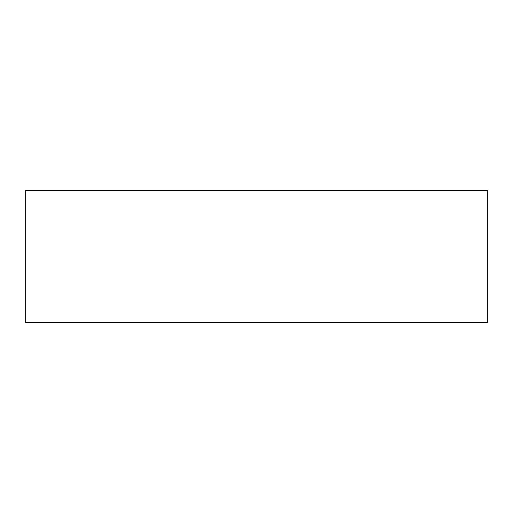 <?xml version="1.0" encoding="UTF-8"?>
<svg xmlns="http://www.w3.org/2000/svg" width="513" height="513" viewBox="0 0 513 513"><rect width="100%" height="100%" fill="white"/><g stroke="black" fill="none" stroke-linecap="round" stroke-linejoin="round"><path stroke-width="0.77" d="M487.35 322.459L25.65 322.459L25.65 190.541L487.35 190.541L487.35 322.459"/></g></svg>
